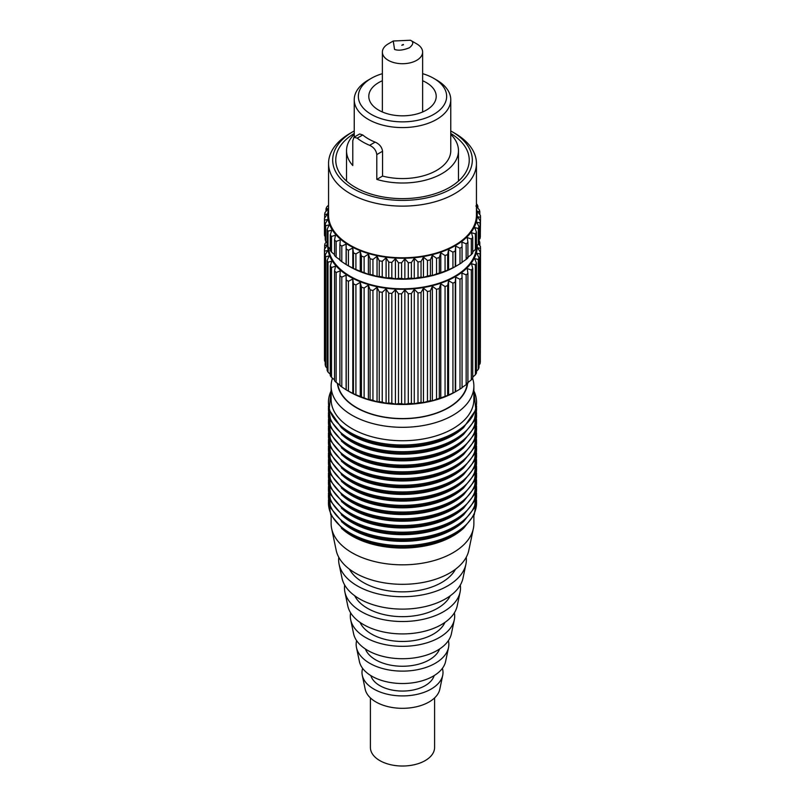 <?xml version="1.0" encoding="UTF-8"?>
<svg xmlns="http://www.w3.org/2000/svg" width="805" height="805" viewBox="0 0 805 805"><rect width="100%" height="100%" fill="white"/><g stroke="black" fill="none" stroke-linecap="round" stroke-linejoin="round"><path stroke-width="1.21" d="M353.123 188.591A69.834 40.32 0 0 0 451.877 188.591A69.834 40.32 0 0 0 451.877 131.577L454.785 133.258A73.939 42.685 180 0 1 476.439 163.445A73.939 42.685 180 0 1 430.796 202.88A73.939 42.685 180 0 1 350.215 193.623A73.939 42.685 180 0 1 328.561 163.445A73.939 42.685 180 0 1 350.215 133.258L353.123 131.577A69.834 40.32 0 0 0 353.123 188.591M328.561 208.706A74.754 43.158 0 0 0 349.642 245.616A74.754 43.158 0 0 0 436.149 253.635A74.754 43.158 0 0 0 476.439 208.706M476.439 203.796L476.993 204.339A78.045 45.06 180 0 1 477.868 206.07L475.856 205.959L479.327 209.833A78.045 45.06 180 0 1 479.81 211.614L477.335 211.343L480.444 215.458A78.045 45.06 180 0 1 480.535 217.259L477.637 216.787L480.333 221.113A78.045 45.06 180 0 1 480.032 222.915L476.741 222.22L478.995 226.718A78.045 45.06 180 0 1 478.311 228.479L474.688 227.533L476.449 232.182A78.045 45.06 180 0 1 475.383 233.883L471.489 232.665L472.736 237.425A78.045 45.06 180 0 1 471.317 239.035L467.202 237.515L467.916 242.355A78.045 45.06 180 0 1 466.155 243.845L461.899 242.023L462.06 246.894A78.045 45.06 180 0 1 459.997 248.242L455.65 246.119L455.268 250.969A78.045 45.06 180 0 1 452.933 252.166L448.576 249.721L447.65 254.531A78.045 45.06 180 0 1 445.064 255.537L440.768 252.78L439.319 257.509A78.045 45.06 180 0 1 436.531 258.325L432.355 255.255L430.403 259.854A78.045 45.06 180 0 1 427.465 260.468L423.47 257.107L421.045 261.545A78.045 45.06 180 0 1 417.996 261.937L414.263 258.294L411.395 262.541A78.045 45.06 180 0 1 408.286 262.712L404.865 258.808L401.604 262.833A78.045 45.06 180 0 1 398.485 262.772L395.426 258.636L391.834 262.41A78.045 45.06 180 0 1 388.755 262.128L386.098 257.781L382.234 261.283A78.045 45.06 180 0 1 379.236 260.78L377.042 256.262L372.946 259.482A78.045 45.06 180 0 1 370.079 258.757L368.378 254.098L364.122 257.006A78.045 45.06 180 0 1 361.435 256.091L360.248 251.321L355.911 253.927A78.045 45.06 180 0 1 353.445 252.82L352.791 247.98L348.424 250.264A78.045 45.06 180 0 1 347.317 249.641A78.045 45.06 180 0 1 346.22 248.997L346.22 264.583A78.045 45.06 0 0 0 347.317 265.227A78.045 45.06 0 0 0 348.424 265.861L353.445 268.417A78.045 45.06 0 0 0 355.911 269.524L361.435 271.688A78.045 45.06 0 0 0 364.122 272.603L368.378 274.384L370.079 274.354A78.045 45.06 0 0 0 372.946 275.069L377.042 276.548L379.236 276.377A78.045 45.06 0 0 0 382.234 276.88L386.098 278.067L388.755 277.725A78.045 45.06 0 0 0 391.834 278.007L395.426 278.922L398.485 278.369A78.045 45.06 0 0 0 401.604 278.429L404.865 279.094L408.286 278.309A78.045 45.06 0 0 0 411.395 278.138L414.263 278.58L417.996 277.534A78.045 45.06 0 0 0 421.045 277.141L423.47 277.393L427.465 276.065A78.045 45.06 0 0 0 430.403 275.451L432.355 275.551L436.531 273.921A78.045 45.06 0 0 0 439.319 273.096L445.064 271.134A78.045 45.06 0 0 0 447.65 270.128L452.933 267.763A78.045 45.06 0 0 0 455.268 266.566L455.65 266.405A74.754 43.158 180 0 1 455.358 266.576A74.754 43.158 180 0 1 349.642 266.576L347.317 265.227L349.642 266.576M480.333 233.168L480.535 217.259M478.995 239.789L480.032 238.511A78.045 45.06 0 0 0 480.333 236.71L480.333 221.113M476.449 246.018L478.311 244.076A78.045 45.06 0 0 0 478.995 242.315L478.995 226.718M472.736 251.854L475.383 249.48A78.045 45.06 0 0 0 476.449 247.779L476.449 232.182M467.202 257.811L471.317 254.622A78.045 45.06 0 0 0 472.736 253.022L472.736 237.425M461.899 262.319L466.155 259.441A78.045 45.06 0 0 0 467.916 257.942L467.916 242.355M455.65 246.119L455.65 266.405L459.997 263.839A78.045 45.06 0 0 0 462.06 262.49L462.06 246.894M327.746 246.31A74.754 43.158 0 0 0 349.642 276.638A74.754 43.158 0 0 0 431.842 285.815A74.754 43.158 0 0 0 477.244 245.193M478.422 243.794L480.444 246.481A78.045 45.06 180 0 1 480.535 248.282L477.637 247.809L480.333 252.136A78.045 45.06 180 0 1 480.032 253.937L476.741 253.243L478.995 257.751A78.045 45.06 180 0 1 478.311 259.502L474.688 258.556L476.449 263.215A78.045 45.06 180 0 1 475.383 264.905L471.489 263.688L472.736 268.447A78.045 45.06 180 0 1 471.317 270.057L467.202 268.538L467.916 273.378A78.045 45.06 180 0 1 466.155 274.867L461.899 273.046L462.06 277.916A78.045 45.06 180 0 1 459.997 279.265L455.65 277.141L455.268 281.992A78.045 45.06 180 0 1 452.933 283.189L448.576 280.744L447.65 285.554A78.045 45.06 180 0 1 445.064 286.56L440.768 283.803L439.319 288.532A78.045 45.06 180 0 1 436.531 289.347L432.355 286.278L430.403 290.877A78.045 45.06 180 0 1 427.465 291.491L423.47 288.13L421.045 292.567A78.045 45.06 180 0 1 417.996 292.96L414.263 289.317L411.395 293.563A78.045 45.06 180 0 1 408.286 293.734L404.865 289.83L401.604 293.855A78.045 45.06 180 0 1 398.485 293.795L395.426 289.659L391.834 293.433A78.045 45.06 180 0 1 388.755 293.151L386.098 288.804L382.234 292.316A78.045 45.06 180 0 1 379.236 291.812L377.042 287.284L372.946 290.504A78.045 45.06 180 0 1 370.079 289.79L368.378 285.121L364.122 288.029A78.045 45.06 180 0 1 361.435 287.113L360.248 282.344L355.911 284.95A78.045 45.06 180 0 1 353.445 283.843L352.791 279.003L348.424 281.287A78.045 45.06 180 0 1 347.317 280.663A78.045 45.06 180 0 1 346.22 280.019L346.22 389.851A78.045 45.06 0 0 0 347.317 390.495A78.045 45.06 0 0 0 348.424 391.129L353.445 393.685A78.045 45.06 0 0 0 355.911 394.782L361.435 396.956A78.045 45.06 0 0 0 364.122 397.871L368.378 399.652L370.079 399.622A78.045 45.06 0 0 0 372.946 400.337L377.042 401.816L379.236 401.645A78.045 45.06 0 0 0 382.234 402.148L386.098 403.335L388.755 402.993A78.045 45.06 0 0 0 391.834 403.275L395.426 404.191L398.485 403.637A78.045 45.06 0 0 0 401.604 403.697L404.865 404.362L408.286 403.577A78.045 45.06 0 0 0 411.395 403.406L414.263 403.848L417.996 402.802A78.045 45.06 0 0 0 421.045 402.409L423.47 402.661L427.465 401.333A78.045 45.06 0 0 0 430.403 400.719L432.355 400.82L436.531 399.189A78.045 45.06 0 0 0 439.319 398.364L445.064 396.402A78.045 45.06 0 0 0 447.65 395.386L452.933 393.021A78.045 45.06 0 0 0 455.268 391.834L455.65 391.673A74.754 43.158 180 0 1 455.358 391.844A74.754 43.158 180 0 1 349.642 391.844L347.317 390.495L349.642 391.844M478.995 240.484L479.327 240.856A78.045 45.06 180 0 1 479.81 242.637L478.915 242.526M480.333 358.436L480.535 248.282M478.995 365.057L480.032 363.78A78.045 45.06 0 0 0 480.333 361.978L480.333 252.136M476.449 371.286L478.311 369.344A78.045 45.06 0 0 0 478.995 367.583L478.995 257.751M472.736 377.122L475.383 374.748A78.045 45.06 0 0 0 476.449 373.047L476.449 263.215M467.202 383.079L471.317 379.89A78.045 45.06 0 0 0 472.736 378.29L472.736 268.447M461.899 387.587L466.155 384.71A78.045 45.06 0 0 0 467.916 383.21L467.916 273.378M455.65 277.141L455.65 391.673L459.997 389.107A78.045 45.06 0 0 0 462.06 387.758L462.06 277.916M328.561 163.445L328.561 215.096A73.939 42.685 0 0 0 350.215 245.273A73.939 42.685 0 0 0 430.796 254.531A73.939 42.685 0 0 0 476.439 215.096L476.439 163.445M328.591 247.377A73.939 42.685 0 0 0 350.215 276.296A73.939 42.685 0 0 0 429.357 285.886A73.939 42.685 0 0 0 476.369 247.91M354.24 133.469A66.745 38.539 0 0 0 335.755 160.084A66.745 38.539 0 0 0 355.297 187.334A66.745 38.539 0 0 0 428.049 195.696A66.745 38.539 0 0 0 469.245 160.084A66.745 38.539 0 0 0 450.76 133.469M452.933 283.189L452.933 393.021M455.268 281.992L455.268 391.834M452.933 252.166L452.933 267.763M455.268 250.969L455.268 266.566M447.65 285.554L447.65 395.386M445.064 286.56L445.064 396.402M447.65 254.531L447.65 270.128M445.064 255.537L445.064 271.134M439.319 288.532L439.319 398.364M436.531 289.347L436.531 399.189M439.319 257.509L439.319 273.096M436.531 258.325L436.531 273.921M430.403 290.877L430.403 400.719M427.465 291.491L427.465 401.333M430.403 259.854L430.403 275.451M427.465 260.468L427.465 276.065M421.045 292.567L421.045 402.409M417.996 292.96L417.996 402.802M421.045 261.545L421.045 277.141M417.996 261.937L417.996 277.534M411.395 293.563L411.395 403.406M408.286 293.734L408.286 403.577M411.395 262.541L411.395 278.138M408.286 262.712L408.286 278.309M401.604 293.855L401.604 403.697M398.485 293.795L398.485 403.637M401.604 262.833L401.604 278.429M398.485 262.772L398.485 278.369M391.834 293.433L391.834 403.275M388.755 293.151L388.755 402.993M391.834 262.41L391.834 278.007M388.755 262.128L388.755 277.725M382.234 292.316L382.234 402.148M379.236 291.812L379.236 401.645M382.234 261.283L382.234 276.88M379.236 260.78L379.236 276.377M372.946 290.504L372.946 400.337M370.079 289.79L370.079 399.622M372.946 259.482L372.946 275.069M370.079 258.757L370.079 274.354M364.122 288.029L364.122 397.871M361.435 287.113L361.435 396.956M364.122 257.006L364.122 272.603M361.435 256.091L361.435 271.688M355.911 284.95L355.911 394.782M353.445 283.843L353.445 393.685M355.911 253.927L355.911 269.524M353.445 252.82L353.445 268.417M348.424 281.287L348.424 391.129M348.424 250.264L348.424 265.861M346.22 280.019L346.11 275.149L341.803 277.121A78.045 45.06 180 0 1 339.891 275.702L339.891 385.535A78.045 45.06 0 0 0 341.803 386.964L346.22 389.851M341.803 277.121L341.803 386.964M346.22 248.997L346.11 244.126L341.803 246.099A78.045 45.06 180 0 1 339.891 244.67L339.891 260.267A78.045 45.06 0 0 0 341.803 261.695L346.22 264.583M341.803 246.099L341.803 261.695M339.891 275.702L340.324 270.842L336.128 272.503A78.045 45.06 180 0 1 334.538 270.953L334.538 380.795A78.045 45.06 0 0 0 336.128 382.345L340.324 385.384M336.128 272.503L336.128 382.345M339.891 244.67L340.324 239.82L336.128 241.48A78.045 45.06 180 0 1 334.538 239.93L334.538 255.527A78.045 45.06 0 0 0 336.128 257.077L340.324 260.116M336.128 241.48L336.128 257.077M334.538 270.953L335.524 266.153L331.509 267.522A78.045 45.06 180 0 1 330.271 265.861L330.271 375.704A78.045 45.06 0 0 0 331.509 377.354L334.538 379.88M331.509 267.522L331.509 377.354M334.538 239.93L335.524 235.13L331.509 236.489A78.045 45.06 180 0 1 330.271 234.839L330.271 250.436A78.045 45.06 0 0 0 331.509 252.086L334.538 254.622M331.509 236.489L331.509 252.086M330.271 265.861L331.771 261.152L328.007 262.229A78.045 45.06 180 0 1 327.132 260.498L327.132 370.34A78.045 45.06 0 0 0 328.007 372.071L330.271 374.255M328.007 262.229L328.007 372.071M330.271 234.839L331.771 230.129L328.007 231.206A78.045 45.06 180 0 1 327.132 229.475L327.132 245.072A78.045 45.06 0 0 0 328.007 246.803L330.271 248.987M328.007 231.206L328.007 246.803M327.132 260.498L329.144 255.92L325.673 256.735A78.045 45.06 180 0 1 325.19 254.954L325.19 364.796A78.045 45.06 0 0 0 325.673 366.577L327.132 368.217M325.673 256.735L325.673 366.577M327.132 229.475L329.144 224.897L325.673 225.712A78.045 45.06 180 0 1 325.19 223.931L325.19 239.528A78.045 45.06 0 0 0 325.673 241.309L327.132 242.949M325.673 225.712L325.673 241.309M325.19 254.954L327.665 250.536L324.556 251.11A78.045 45.06 180 0 1 324.465 249.309L324.465 359.151A78.045 45.06 0 0 0 324.556 360.952L325.19 361.797M324.556 251.11L324.556 360.952M325.19 223.931L327.665 219.513L324.556 220.087A78.045 45.06 180 0 1 324.465 218.286L324.465 233.883A78.045 45.06 0 0 0 324.556 235.684L325.19 236.529M324.556 220.087L324.556 235.684M324.465 249.309L327.363 245.092L324.667 245.455L324.667 249.007M324.667 245.455A78.045 45.06 180 0 1 324.968 243.663L326.307 242.023M324.465 218.286L327.363 214.06L324.667 214.432L324.667 217.984M324.667 214.432A78.045 45.06 180 0 1 324.968 212.641L328.259 208.636L326.005 208.827L326.005 211.353M326.005 241.691L326.005 242.375M326.005 208.827A78.045 45.06 180 0 1 326.689 207.066L328.561 205.114L328.551 203.363A78.045 45.06 180 0 1 328.561 203.353L328.551 203.363M477.868 206.07L477.868 208.193M479.81 242.637L479.81 245.636M479.81 211.614L479.81 214.613M480.032 253.937L480.032 363.78M480.032 222.915L480.032 238.511M478.311 259.502L478.311 369.344M478.311 228.479L478.311 244.076M475.383 264.905L475.383 374.748M475.383 233.883L475.383 249.48M471.317 270.057L471.317 379.89M471.317 239.035L471.317 254.622M466.155 274.867L466.155 384.71M466.155 243.845L466.155 259.441M454.785 133.258L451.877 131.577A69.834 40.32 0 0 0 450.76 130.953M354.24 130.953A69.834 40.32 0 0 0 353.123 131.577M459.997 279.265L459.997 389.107M459.997 248.242L459.997 263.839M346.11 244.126L346.11 264.422M346.11 275.149L346.11 389.69M352.791 247.98L352.791 268.276M352.791 279.003L352.791 393.534M360.248 251.321L360.248 271.617M360.248 282.344L360.248 396.875M368.378 254.098L368.378 274.384M368.378 285.121L368.378 399.652M377.042 256.262L377.042 276.548M377.042 287.284L377.042 401.816M386.098 257.781L386.098 278.067M386.098 288.804L386.098 403.335M395.426 258.636L395.426 278.922M395.426 289.659L395.426 404.191M404.865 258.808L404.865 279.094M404.865 289.83L404.865 404.362M414.263 258.294L414.263 278.58M414.263 289.317L414.263 403.848M423.47 257.107L423.47 277.393M423.47 288.13L423.47 402.661M432.355 255.255L432.355 275.551M432.355 286.278L432.355 400.82M440.768 252.78L440.768 273.076M440.768 283.803L440.768 398.344M448.576 249.721L448.576 270.007M448.576 280.744L448.576 395.275M371.276 114.391A44.154 25.498 0 0 0 433.724 114.391A44.154 25.498 0 0 0 433.724 78.337L436.632 80.017A48.26 27.863 180 0 1 450.76 99.719A48.26 27.863 180 0 1 420.975 125.459A48.26 27.863 180 0 1 368.368 119.422A48.26 27.863 180 0 1 354.24 99.719A48.26 27.863 180 0 1 368.368 80.017L371.276 78.337A44.154 25.498 0 0 0 371.276 114.391M394.551 49.427C398.304 50.806 403.275 50.232 409.473 47.736C413.498 44.335 413.83 41.84 410.449 40.25L416.728 43.873A20.125 11.622 180 0 1 422.625 52.094A20.125 11.622 180 0 1 410.198 62.83A20.125 11.622 180 0 1 388.272 60.315A20.125 11.622 180 0 1 382.375 52.094A20.125 11.622 180 0 1 388.272 43.873L393.253 41.005L394.551 49.427M403.225 44.426L401.776 45.261L403.516 44.758M376.8 154.58C376.217 150.394 373.822 147.305 369.616 145.313A55.968 32.311 180 0 1 362.924 142.022A55.968 32.311 180 0 1 357.219 138.158L353.989 137.242L359.664 133.972L362.743 134.968A48.26 27.863 0 0 0 368.368 138.873A48.26 27.863 0 0 0 375.14 142.123C379.457 144.035 381.932 147.084 382.556 151.26L376.8 154.58L376.8 179.404A55.968 32.311 0 0 0 458.468 150.696A55.968 32.311 0 0 0 450.76 134.344M382.375 80.752A33.709 19.461 0 0 0 368.791 96.369A33.709 19.461 0 0 0 378.662 110.124A33.709 19.461 0 0 0 415.4 114.35A33.709 19.461 0 0 0 436.209 96.369A33.709 19.461 0 0 0 426.338 82.603A33.709 19.461 0 0 0 422.625 80.752M382.556 151.26L382.556 176.074A48.26 27.863 0 0 0 450.76 150.696L450.76 99.719M376.8 179.404L382.556 176.074M354.24 134.344A55.968 32.311 0 0 0 346.532 150.696A55.968 32.311 0 0 0 352.781 165.538L352.781 140.714L353.989 137.242M436.632 80.017L433.724 78.337A44.154 25.498 0 0 0 422.625 73.678M382.375 73.678A44.154 25.498 0 0 0 371.276 78.337M416.728 43.873L410.449 40.25L393.253 41.005M341.441 521.6A74.04 42.745 180 0 0 375.543 537.237A74.04 42.745 180 0 0 463.559 521.6L461.356 523.451A71.373 41.206 180 0 1 376.519 538.525A71.373 41.206 180 0 1 343.644 523.451L330.744 508.116L328.41 493.435M341.441 528.311A74.04 42.745 180 0 0 375.543 543.938A74.04 42.745 180 0 0 463.559 528.311L461.356 530.163A71.373 41.206 180 0 1 376.519 545.227A71.373 41.206 180 0 1 343.644 530.163L330.744 514.828L328.41 500.147M341.441 514.898A74.04 42.745 180 0 0 375.543 530.525A74.04 42.745 180 0 0 463.559 514.898L461.356 516.75A71.373 41.206 180 0 1 376.519 531.813A71.373 41.206 180 0 1 343.644 516.75L330.744 501.404L328.41 486.733M341.441 508.186A74.04 42.745 180 0 0 375.543 523.813A74.04 42.745 180 0 0 463.559 508.186L461.356 510.038A71.373 41.206 180 0 1 376.519 525.112A71.373 41.206 180 0 1 343.644 510.038L330.744 494.703L328.41 480.022M341.441 501.475A74.04 42.745 180 0 0 375.543 517.112A74.04 42.745 180 0 0 463.559 501.475L461.356 503.336A71.373 41.206 180 0 1 376.519 518.4A71.373 41.206 180 0 1 343.644 503.336L330.744 487.991L328.41 473.32M341.441 494.773A74.04 42.745 180 0 0 375.543 510.4A74.04 42.745 180 0 0 463.559 494.773L461.356 496.625A71.373 41.206 180 0 1 376.519 511.688A71.373 41.206 180 0 1 343.644 496.625L330.744 481.289L328.41 466.608M341.441 488.061A74.04 42.745 180 0 0 375.543 503.699A74.04 42.745 180 0 0 463.559 488.061L461.356 489.913A71.373 41.206 180 0 1 376.519 504.987A71.373 41.206 180 0 1 343.644 489.913L330.744 474.578L328.41 459.897M341.441 481.36A74.04 42.745 180 0 0 375.543 496.987A74.04 42.745 180 0 0 463.559 481.36L461.356 483.211A71.373 41.206 180 0 1 376.519 498.275A71.373 41.206 180 0 1 343.644 483.211L330.744 467.866L328.41 453.195M341.441 474.648A74.04 42.745 180 0 0 375.543 490.275A74.04 42.745 180 0 0 463.559 474.648L461.356 476.5A71.373 41.206 180 0 1 376.519 491.573A71.373 41.206 180 0 1 343.644 476.5L330.744 461.164L328.41 446.483M341.441 467.936A74.04 42.745 180 0 0 375.543 483.574A74.04 42.745 180 0 0 463.559 467.936L461.356 469.788A71.373 41.206 180 0 1 376.519 484.862A71.373 41.206 180 0 1 343.644 469.788L330.744 454.453L328.41 439.772M341.441 461.235A74.04 42.745 180 0 0 375.543 476.862A74.04 42.745 180 0 0 463.559 461.235L461.356 463.086A71.373 41.206 180 0 1 376.519 478.15A71.373 41.206 180 0 1 343.644 463.086L330.744 447.751L328.41 433.07M341.441 454.523A74.04 42.745 180 0 0 375.543 470.16A74.04 42.745 180 0 0 463.559 454.523L461.356 456.375A71.373 41.206 180 0 1 376.519 471.448A71.373 41.206 180 0 1 343.644 456.375L330.744 441.039L328.41 426.358M341.441 447.811A74.04 42.745 180 0 0 375.543 463.449A74.04 42.745 180 0 0 463.559 447.811L461.356 449.673A71.373 41.206 180 0 1 376.519 464.737A71.373 41.206 180 0 1 343.644 449.673L330.744 434.328L328.41 419.657M341.441 441.11A74.04 42.745 180 0 0 375.543 456.737A74.04 42.745 180 0 0 463.559 441.11L461.356 442.961A71.373 41.206 180 0 1 376.519 458.025A71.373 41.206 180 0 1 343.644 442.961L330.744 427.626L328.41 412.945M341.441 434.398A74.04 42.745 180 0 0 375.543 450.035A74.04 42.745 180 0 0 463.559 434.398L461.356 436.25A71.373 41.206 180 0 1 376.519 451.323A71.373 41.206 180 0 1 343.644 436.25L330.744 420.914L328.41 406.233M341.441 427.697A74.04 42.745 180 0 0 375.543 443.324A74.04 42.745 180 0 0 463.559 427.697L461.356 429.548A71.373 41.206 180 0 1 376.519 444.612A71.373 41.206 180 0 1 343.644 429.548L341.441 427.697L329.144 409.836L331.127 390.747M472.616 378.42A71.373 41.206 180 0 1 473.873 386.118L473.873 399.532A71.373 41.206 180 0 1 376.519 437.91A71.373 41.206 180 0 1 331.127 399.532L331.127 386.118A71.373 41.206 180 0 1 332.475 378.169M349.471 569.195A55.444 32.009 0 0 0 400.387 591.836A55.444 32.009 0 0 0 454.141 571.5A55.444 32.009 0 0 0 455.529 569.195M354.753 595.801A49.608 28.638 0 0 0 400.085 616.63A49.608 28.638 0 0 0 448.707 598.447A49.608 28.638 0 0 0 450.247 595.801M360.077 622.406A43.772 25.267 0 0 0 399.783 641.414A43.772 25.267 0 0 0 443.263 625.394A43.772 25.267 0 0 0 444.924 622.406M365.43 649.011A37.926 21.896 0 0 0 399.491 666.188A37.926 21.896 0 0 0 437.829 652.332A37.926 21.896 0 0 0 439.57 649.011M370.853 675.616A32.089 18.525 0 0 0 399.21 690.962A32.089 18.525 0 0 0 432.386 679.279A32.089 18.525 0 0 0 434.147 675.616M337.406 383.281A65.205 37.644 0 0 0 378.763 416.145A65.205 37.644 0 0 0 467.574 383.512M473.873 386.118A71.373 41.206 180 0 1 376.519 424.487A71.373 41.206 180 0 1 331.127 386.118M370.411 697.915L370.411 747.493A32.089 18.525 0 0 0 390.817 764.75A32.089 18.525 0 0 0 434.589 747.493L434.589 697.915M337.738 383.522A64.903 37.473 0 0 0 378.873 415.984A64.903 37.473 0 0 0 467.232 383.814M362.632 668.392A40.502 23.385 0 0 0 362.29 675.335L365.188 689.221A37.583 21.695 0 0 0 388.815 706.83A37.583 21.695 0 0 0 439.812 689.221L442.71 675.335A40.502 23.385 0 0 0 442.368 668.392M362.29 675.335A40.502 23.385 0 0 0 387.748 694.313A40.502 23.385 0 0 0 442.71 675.335M356.615 640.619A46.348 26.756 0 0 0 356.484 647.562L359.392 661.448A43.42 25.066 0 0 0 386.692 681.795A43.42 25.066 0 0 0 445.608 661.448L448.516 647.562A46.348 26.756 0 0 0 448.385 640.619M356.484 647.562A46.348 26.756 0 0 0 385.625 669.287A46.348 26.756 0 0 0 448.516 647.562M350.638 612.857A52.184 30.127 0 0 0 350.688 619.8L353.586 633.676A49.266 28.447 0 0 0 384.559 656.769A49.266 28.447 0 0 0 451.414 633.676L454.312 619.8A52.184 30.127 0 0 0 454.362 612.857M350.688 619.8A52.184 30.127 0 0 0 383.502 644.252A52.184 30.127 0 0 0 454.312 619.8M344.701 585.084A58.02 33.498 0 0 0 344.892 592.027L347.79 605.913A55.102 31.818 0 0 0 382.435 631.734A55.102 31.818 0 0 0 457.21 605.913L460.108 592.027A58.02 33.498 0 0 0 460.299 585.084M344.892 592.027A58.02 33.498 0 0 0 381.379 619.216A58.02 33.498 0 0 0 460.108 592.027M331.127 515.643L331.127 523.622A71.373 41.206 0 0 0 331.64 528.553L336.198 550.368A66.785 38.56 0 0 0 378.189 581.673A66.785 38.56 0 0 0 468.802 550.368L473.36 528.553A71.373 41.206 0 0 0 473.873 523.622L473.873 515.643M331.64 528.553A71.373 41.206 0 0 0 376.519 562.001A71.373 41.206 0 0 0 473.36 528.553M338.784 557.312A63.867 36.869 0 0 0 339.096 564.255L341.994 578.141A60.939 35.189 0 0 0 380.312 606.698A60.939 35.189 0 0 0 463.006 578.141L465.904 564.255A63.867 36.869 0 0 0 466.216 557.312M339.096 564.255A63.867 36.869 0 0 0 379.246 594.181A63.867 36.869 0 0 0 465.904 564.255M362.743 134.968L357.219 138.158M369.616 145.313L375.14 142.123M328.531 500.972A74.04 42.745 0 0 0 375.543 542.681A74.04 42.745 0 0 0 476.469 500.972M328.531 494.27A74.04 42.745 0 0 0 375.543 535.979A74.04 42.745 0 0 0 476.469 494.27M328.531 487.558A74.04 42.745 0 0 0 375.543 529.267A74.04 42.745 0 0 0 476.469 487.558M328.531 480.857A74.04 42.745 0 0 0 375.543 522.566A74.04 42.745 0 0 0 476.469 480.857M328.531 474.145A74.04 42.745 0 0 0 375.543 515.854A74.04 42.745 0 0 0 476.469 474.145M328.531 467.433A74.04 42.745 0 0 0 375.543 509.142A74.04 42.745 0 0 0 476.469 467.433M328.531 460.732A74.04 42.745 0 0 0 375.543 502.441A74.04 42.745 0 0 0 476.469 460.732M328.531 454.02A74.04 42.745 0 0 0 375.543 495.729A74.04 42.745 0 0 0 476.469 454.02M328.531 447.318A74.04 42.745 0 0 0 375.543 489.017A74.04 42.745 0 0 0 476.469 447.318M328.531 440.607A74.04 42.745 0 0 0 375.543 482.316A74.04 42.745 0 0 0 476.469 440.607M328.531 433.895A74.04 42.745 0 0 0 375.543 475.604A74.04 42.745 0 0 0 476.469 433.895M328.531 427.193A74.04 42.745 0 0 0 375.543 468.902A74.04 42.745 0 0 0 476.469 427.193M328.531 420.482A74.04 42.745 0 0 0 375.543 462.191A74.04 42.745 0 0 0 476.469 420.482M328.531 413.78A74.04 42.745 0 0 0 375.543 455.479A74.04 42.745 0 0 0 476.469 413.78M328.531 407.068A74.04 42.745 0 0 0 375.543 448.777A74.04 42.745 0 0 0 476.469 407.068M331.127 390.878A74.04 42.745 0 0 0 375.543 442.066A74.04 42.745 0 0 0 452.078 434.006A74.04 42.745 0 0 0 473.873 390.878M458.468 181.085L458.468 150.696M422.625 111.976L422.625 52.094M354.24 137.102L354.24 99.719M382.375 111.976L382.375 52.094M346.532 181.085L346.532 150.696M463.559 528.311L474.256 514.828L476.59 500.147M463.559 521.6L474.256 508.116L476.59 493.435M463.559 514.898L474.256 501.404L476.59 486.733M463.559 508.186L474.256 494.703L476.59 480.022M463.559 501.475L474.256 487.991L476.59 473.32M463.559 494.773L474.256 481.289L476.59 466.608M463.559 488.061L474.256 474.578L476.59 459.897M463.559 481.36L474.256 467.866L476.59 453.195M463.559 474.648L474.256 461.164L476.59 446.483M463.559 467.936L474.256 454.453L476.59 439.772M463.559 461.235L474.256 447.751L476.59 433.07M463.559 454.523L474.256 441.039L476.59 426.358M463.559 447.811L474.256 434.328L476.59 419.657M463.559 441.11L474.256 427.626L476.59 412.945M463.559 434.398L474.256 420.914L476.59 406.233M463.559 427.697L475.856 409.836L473.873 390.747"/></g></svg>
